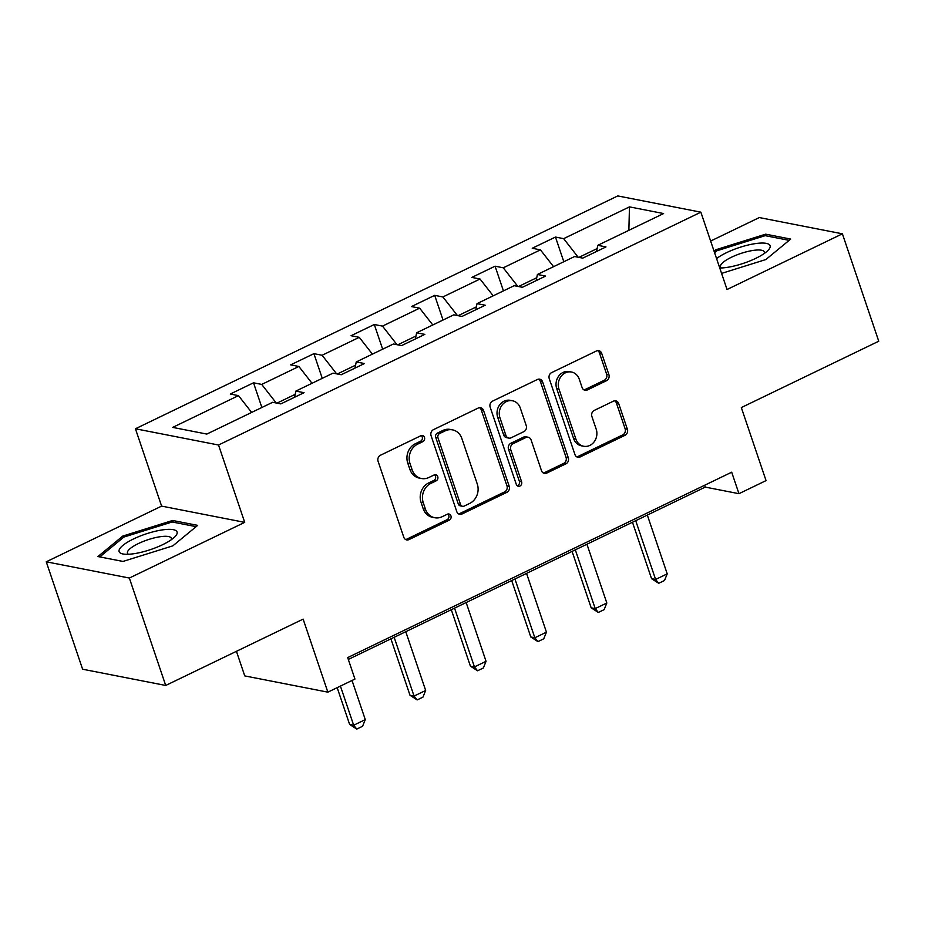 <?xml version="1.0" encoding="UTF-8"?>
<svg xmlns="http://www.w3.org/2000/svg" width="925" height="925" viewBox="0 0 925 925"><rect width="100%" height="100%" fill="white"/><g stroke="black" fill="none" stroke-linecap="round" stroke-linejoin="round"><path stroke-width="1.39" d="M424.483 437.421A3.237 2.821 101.1 0 0 420.817 435.756L380.453 455.25A4.613 4.035 101.1 0 0 378.082 461.297L403.774 537.205A4.613 4.035 101.1 0 0 406.688 539.911A4.613 4.035 101.1 0 0 409 539.587L449.365 520.104A3.237 2.821 101.1 0 0 447.376 514.196L442.15 516.717A14.777 12.915 101.1 0 1 434.738 517.734A14.777 12.915 101.1 0 1 425.419 509.097L423.28 502.772A14.777 12.915 101.1 0 1 430.865 483.405L436.091 480.884A3.237 2.821 101.1 0 0 434.091 474.976L428.876 477.497A14.777 12.915 101.1 0 1 421.465 478.514A14.777 12.915 101.1 0 1 412.145 469.877L410.006 463.552A14.777 12.915 101.1 0 1 417.591 444.185L422.817 441.664A3.237 2.821 101.1 0 0 424.483 437.421M421.465 478.514L419.222 478.075A14.777 12.915 101.1 0 1 409.902 469.438L407.763 463.113A14.777 12.915 101.1 0 1 415.348 443.746L420.574 441.225A3.237 2.821 101.1 0 0 421.268 435.594M405.601 539.506A4.613 4.035 101.1 0 0 406.757 539.159L447.122 519.665A3.237 2.821 101.1 0 0 447.816 514.034M434.738 517.734L432.495 517.295A14.777 12.915 101.1 0 1 423.176 508.658L421.037 502.333A14.777 12.915 101.1 0 1 428.622 482.966L433.848 480.445A3.237 2.821 101.1 0 0 434.542 474.814M606.522 380.695A4.613 4.035 101.1 0 0 608.893 374.648L601.689 353.35A4.613 4.035 101.1 0 0 598.776 350.644A4.613 4.035 101.1 0 0 596.463 350.968L551.624 372.613A4.613 4.035 101.1 0 0 549.253 378.66L574.945 454.568A4.613 4.035 101.1 0 0 577.859 457.274A4.613 4.035 101.1 0 0 580.172 456.95L625.011 435.305A4.613 4.035 101.1 0 0 627.381 429.258L618.675 403.531A4.613 4.035 101.1 0 0 615.761 400.837A4.613 4.035 101.1 0 0 613.448 401.149L594.255 410.411A4.613 4.035 101.1 0 0 591.884 416.47L596.209 429.223A12.36 10.799 101.1 0 1 594.232 441.722A12.36 10.799 101.1 0 1 583.675 446.255A12.36 10.799 101.1 0 1 575.882 439.04L558.966 389.067A12.36 10.799 101.1 0 1 560.932 376.567A12.36 10.799 101.1 0 1 571.5 372.023A12.36 10.799 101.1 0 1 579.293 379.25L582.102 387.575A4.613 4.035 101.1 0 0 585.016 390.281A4.613 4.035 101.1 0 0 587.34 389.957L606.522 380.695L604.279 380.256A4.613 4.035 101.1 0 0 606.65 374.209L599.446 352.911A4.613 4.035 101.1 0 0 597.619 350.61M129.35 578.044L244.709 522.359L161.609 506.114L46.25 561.799L129.35 578.044L165.714 685.46L303.134 619.114L327.855 692.154L354.946 679.077L347.684 657.594L731.687 472.201L738.959 493.684L766.05 480.607L741.33 407.567L878.75 341.221L842.397 233.817L759.286 217.572L710.643 241.055M244.709 522.359L218.531 445.017L700.861 212.172L727.038 289.502L842.397 233.817M483.521 410.399A4.613 4.035 101.1 0 0 480.607 407.694A4.613 4.035 101.1 0 0 478.294 408.017L433.455 429.663A4.613 4.035 101.1 0 0 431.085 435.71L456.777 511.618A4.613 4.035 101.1 0 0 459.69 514.323A4.613 4.035 101.1 0 0 462.003 513.999L506.842 492.354A4.613 4.035 101.1 0 0 509.212 486.307L483.521 410.399L481.278 409.96A4.613 4.035 101.1 0 0 479.451 407.659M492.539 401.138L537.379 379.493A4.613 4.035 101.1 0 1 539.691 379.169A4.613 4.035 101.1 0 1 542.605 381.875L568.297 457.783A4.613 4.035 101.1 0 1 565.927 463.83L546.733 473.091A4.613 4.035 101.1 0 1 544.42 473.415A4.613 4.035 101.1 0 1 541.507 470.709L531.089 439.93A4.613 4.035 101.1 0 0 528.175 437.224A4.613 4.035 101.1 0 0 525.863 437.548L513.132 443.688A4.613 4.035 101.1 0 0 510.762 449.747L521.607 481.798A3.237 2.821 101.1 0 1 516.289 484.365L490.169 407.185A4.613 4.035 101.1 0 1 492.539 401.138M165.714 685.46L82.602 669.214L46.25 561.799M218.531 445.017L135.432 428.772L617.761 195.927L700.861 212.172M563.811 261.729L555.462 237.043L532.233 248.258L540.431 249.854L503.269 267.799L495.072 266.192L471.842 277.407L480.04 279.015L442.878 296.948L434.681 295.353L411.463 306.568L419.661 308.164L382.499 326.109L374.301 324.502L351.072 335.717L359.27 337.324L322.108 355.258L313.91 353.662L290.681 364.866L298.879 366.473L261.717 384.418L253.519 382.811L230.29 394.027L238.488 395.623L172.686 427.396L206.83 434.068L272.632 402.294L280.83 403.901L304.059 392.686L295.861 391.09L294.589 397.264M555.462 237.043L563.66 238.65L629.462 206.876L663.607 213.548L597.793 245.322L605.991 246.917L582.773 258.133L574.575 256.537L537.413 274.471L545.611 276.078L522.382 287.293L514.184 285.686L477.022 303.631L485.22 305.227L461.991 316.442L453.793 314.835L416.632 332.78L424.829 334.387L401.612 345.592L393.414 343.996L356.252 361.929L364.45 363.537L341.221 374.752L333.023 373.145L295.861 391.09M536.743 277.731L518.509 286.53M553.566 266.666L540.431 249.854M517.803 286.392L503.269 267.799M537.413 274.471L536.142 280.645M476.352 306.88L458.118 315.679M493.187 295.827L480.04 279.015M457.413 315.541L442.878 296.948M477.022 303.631L475.751 309.794M415.961 336.029L397.727 344.84M432.796 324.976L419.661 308.164M397.022 344.701L382.499 326.109M416.632 332.78L415.371 338.955M355.582 365.19L337.347 373.989M372.405 354.136L359.27 337.324M336.631 373.85L322.108 355.258M356.252 361.929L354.98 368.104M295.191 394.339L276.957 403.15M312.014 383.285L298.879 366.473M276.251 403.011L261.717 384.418M251.635 412.434L238.488 395.623M236.43 651.316L244.755 675.909L327.855 692.154M161.609 506.114L135.432 428.772M348.309 659.433L705.266 487.105L738.959 493.684M597.134 248.571L578.9 257.381M628.861 230.325L629.462 206.876M578.183 257.243L563.66 238.65M597.793 245.322L596.532 251.496M704.642 485.255L705.266 487.105M261.879 407.497L253.519 382.811M322.258 378.337L313.91 353.662M382.649 349.188L374.301 324.502M443.04 320.038L434.681 295.353M503.431 290.878L495.072 266.192M172.836 545.854L197.673 525.377L172.64 520.474L122.771 536.072L97.934 556.549L122.967 561.44L172.836 545.854M721.581 273.395L765.865 259.543L790.713 239.066L765.68 234.175L715.811 249.762L714.077 251.195M123.279 537.552L122.771 536.072M173.218 522.186L172.64 520.474M766.258 235.875L765.68 234.175M716.308 251.242L715.811 249.762M458.603 513.918A4.613 4.035 101.1 0 0 459.76 513.56L504.599 491.915A4.613 4.035 101.1 0 0 506.969 485.868L481.278 409.96M439.629 433.547A3.237 2.821 101.1 0 0 437.976 437.779L460.523 504.414A3.237 2.821 101.1 0 0 464.188 506.079L469.692 503.42A14.777 12.915 101.1 0 0 477.288 484.053L461.864 438.508A14.777 12.915 101.1 0 0 452.545 429.871A14.777 12.915 101.1 0 0 445.145 430.888L439.629 433.547L437.386 433.108A3.237 2.821 101.1 0 0 435.721 437.34L437.976 437.779M462.569 506.299L460.315 505.859A3.237 2.821 101.1 0 1 458.28 503.975L435.721 437.34M452.545 429.871L450.302 429.431A14.777 12.915 101.1 0 0 442.902 430.449L445.145 430.888M437.386 433.108L442.902 430.449M543.333 473.01A4.613 4.035 101.1 0 0 544.49 472.663L563.683 463.39A4.613 4.035 101.1 0 0 566.054 457.343L540.362 381.435A4.613 4.035 101.1 0 0 538.535 379.134M528.175 437.224L525.932 436.785A4.613 4.035 101.1 0 0 523.619 437.109L510.889 443.248A4.613 4.035 101.1 0 0 508.519 449.307L519.364 481.358L521.607 481.798M517.26 485.764A3.237 2.821 101.1 0 0 519.364 481.358M520.278 407.983A12.36 10.799 101.1 0 0 512.485 400.768A12.36 10.799 101.1 0 0 501.917 405.3A12.36 10.799 101.1 0 0 499.951 417.799L505.906 435.409A4.613 4.035 101.1 0 0 508.819 438.103A4.613 4.035 101.1 0 0 511.132 437.791L523.862 431.64A4.613 4.035 101.1 0 0 526.232 425.592L520.278 407.983M512.485 400.768L510.242 400.328A12.36 10.799 101.1 0 0 499.673 404.861A12.36 10.799 101.1 0 0 497.696 417.36L499.951 417.799M508.819 438.103L506.576 437.664A4.613 4.035 101.1 0 1 503.663 434.97L497.696 417.36M583.929 389.864A4.613 4.035 101.1 0 0 585.086 389.517L604.279 380.256M571.5 372.023L569.245 371.584A12.36 10.799 101.1 0 0 558.688 376.128A12.36 10.799 101.1 0 0 556.711 388.627L558.966 389.067M583.675 446.255L581.42 445.815A12.36 10.799 101.1 0 1 573.627 438.6L556.711 388.627M576.772 456.869A4.613 4.035 101.1 0 0 577.928 456.511L622.768 434.866A4.613 4.035 101.1 0 0 625.138 428.818L616.432 403.092A4.613 4.035 101.1 0 0 614.605 400.803M337.174 687.657L349.627 724.437L353.662 725.223L365.283 719.615L352.032 680.488M365.283 719.615L362.577 726.275L356.772 729.073L349.627 724.437M340.423 686.084L353.662 725.223L356.772 729.073M177.184 532.731A30.583 8.14 -18.7 0 0 148.035 533.274A30.583 8.14 -18.7 0 0 119.001 550.907A30.583 8.14 -18.7 0 0 123.904 554.121A30.583 8.14 -18.7 0 0 150.706 549.531A30.583 8.14 -18.7 0 0 174.779 536.905A30.583 8.14 -18.7 0 0 177.184 532.731M171.252 539.772A23.16 6.163 -18.7 0 0 171.449 538.847A23.16 6.163 -18.7 0 0 171.356 538.315A23.16 6.163 -18.7 0 0 148.405 539.576A23.16 6.163 -18.7 0 0 127.396 552.618A23.16 6.163 -18.7 0 0 127.488 553.162A23.16 6.163 -18.7 0 0 128.459 554.26M99.784 556.908L123.846 537.078L172.166 521.977L196.112 526.66M719.754 267.996A30.583 8.14 -18.7 0 0 755.737 258.364A30.583 8.14 -18.7 0 0 767.819 250.594A30.583 8.14 -18.7 0 0 760.466 243.09A30.583 8.14 -18.7 0 0 726.53 252.664A30.583 8.14 -18.7 0 0 716.574 258.584M764.293 253.473A23.16 6.163 -18.7 0 0 764.397 252.005A23.16 6.163 -18.7 0 0 731.409 257.266A23.16 6.163 -18.7 0 0 720.517 266.863A23.16 6.163 -18.7 0 0 721.488 267.961M714.574 252.675L716.887 250.779L765.195 235.667L789.152 240.35M390.917 638.863L410.006 695.276L414.053 696.074L425.662 690.466L405.774 631.683M425.662 690.466L422.968 697.115L417.163 699.924L410.006 695.276M394.154 637.29L414.053 696.074L417.163 699.924M451.296 609.702L470.397 666.127L474.444 666.913L486.053 661.306L466.154 602.533M486.053 661.306L483.359 667.966L477.554 670.775L470.397 666.127M454.545 608.141L474.444 666.913L477.554 670.775M511.687 580.553L530.788 636.967L534.823 637.764L546.444 632.157L526.545 573.384M546.444 632.157L543.738 638.817L537.934 641.615L530.788 636.967M514.936 578.992L534.823 637.764L537.934 641.615M572.078 551.404L591.168 607.817L595.214 608.604L606.823 603.007L586.936 544.224M606.823 603.007L604.129 609.656L598.325 612.466L591.168 607.817M575.315 549.832L595.214 608.604L598.325 612.466M632.469 522.243L651.558 578.668L655.605 579.455L667.214 573.847L647.327 515.075M667.214 573.847L664.52 580.507L658.716 583.305L651.558 578.668M635.706 520.683L655.605 579.455L658.716 583.305M415.348 443.746L417.591 444.185M407.763 463.113L410.006 463.552M409.902 469.438L412.145 469.877M433.848 480.445L436.091 480.884M428.622 482.966L430.865 483.405M421.037 502.333L423.28 502.772M423.176 508.658L425.419 509.097M447.122 519.665L449.365 520.104M406.757 539.159L409 539.587M420.574 441.225L422.817 441.664M506.969 485.868L509.212 486.307M504.599 491.915L506.842 492.354M459.76 513.56L462.003 513.999M458.28 503.975L460.523 504.414M540.362 381.435L542.605 381.875M566.054 457.343L568.297 457.783M563.683 463.39L565.927 463.83M544.49 472.663L546.733 473.091M523.619 437.109L525.863 437.548M510.889 443.248L513.132 443.688M508.519 449.307L510.762 449.747M503.663 434.97L505.906 435.409M585.086 389.517L587.34 389.957M573.627 438.6L575.882 439.04M616.432 403.092L618.675 403.531M625.138 428.818L627.381 429.258M622.768 434.866L625.011 435.305M577.928 456.511L580.172 456.95M599.446 352.911L601.689 353.35M606.65 374.209L608.893 374.648"/></g></svg>
